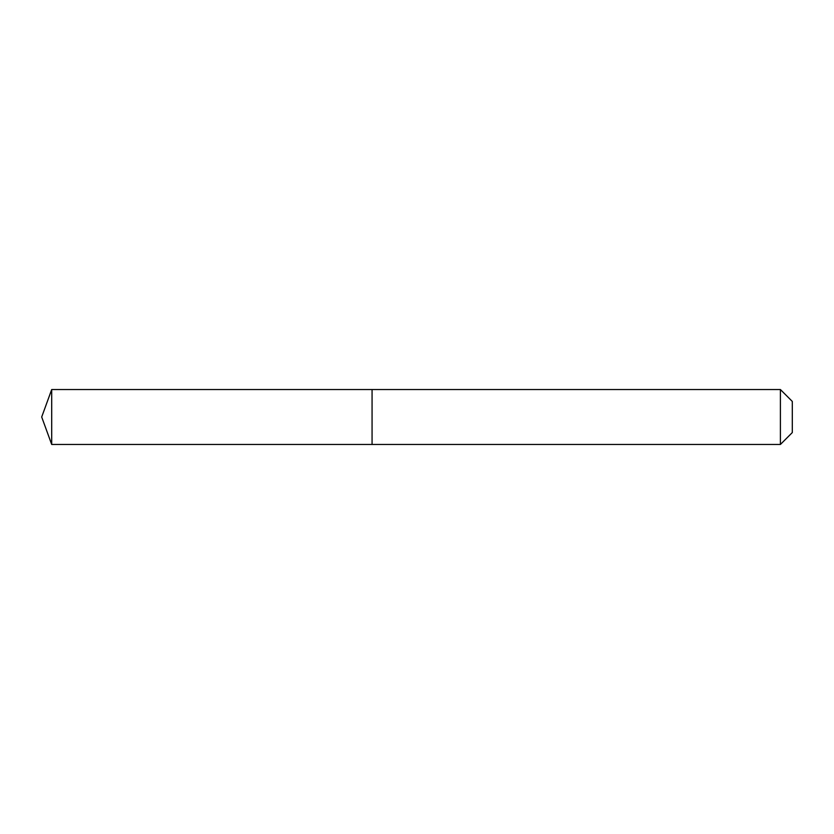 <?xml version="1.0" encoding="UTF-8"?>
<svg xmlns="http://www.w3.org/2000/svg" width="834" height="834" viewBox="0 0 834 834"><rect width="100%" height="100%" fill="white"/><g stroke="black" fill="none" stroke-linecap="round" stroke-linejoin="round"><path stroke-width="1.25" d="M41.7 417L51.698 389.541L780.405 389.541L792.3 401.435L792.3 432.565L780.405 444.459L51.698 444.459L41.7 417L51.698 444.459L51.698 389.541M792.3 432.565L780.405 444.459L372.068 444.459L372.068 389.541L372.068 444.459L51.698 444.459M780.405 444.459L780.405 389.541"/></g></svg>
